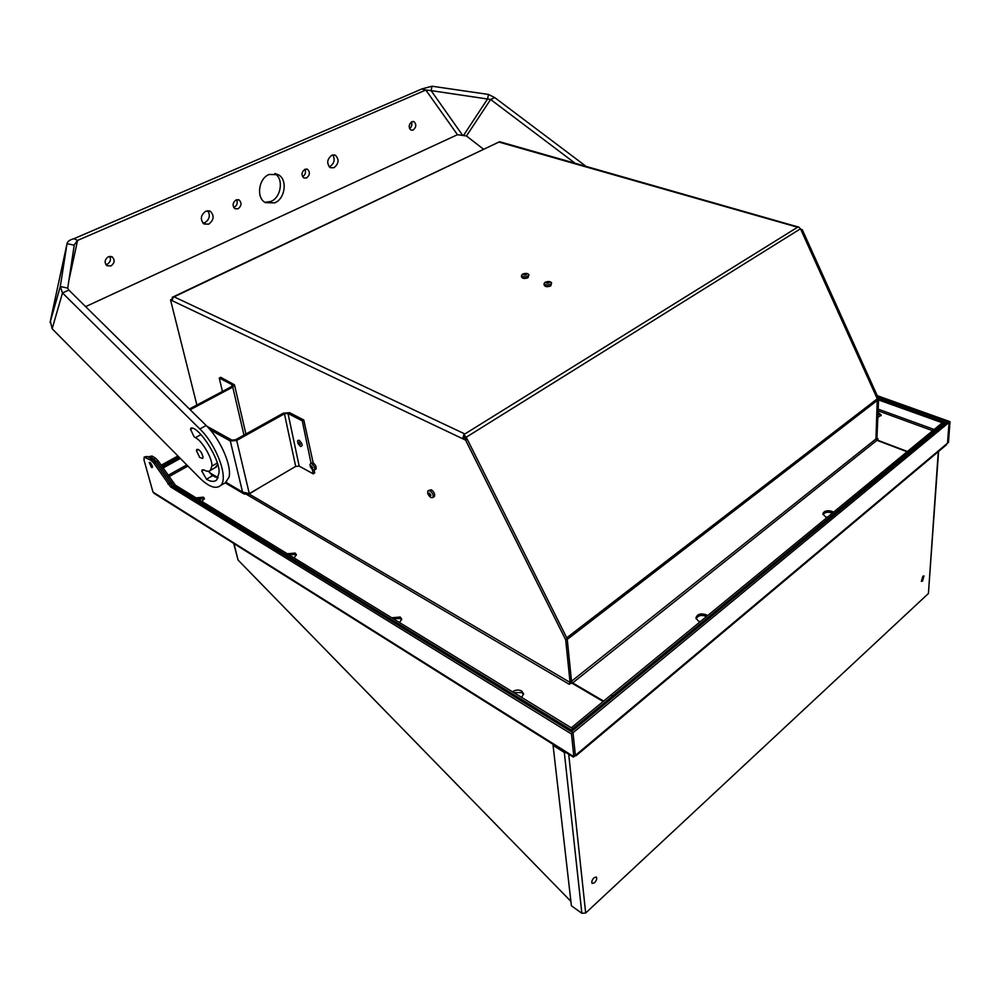 <?xml version="1.0" encoding="UTF-8"?>
<svg xmlns="http://www.w3.org/2000/svg" width="1000" height="1000" viewBox="0 0 1000 1000"><rect width="100%" height="100%" fill="white"/><g stroke="black" fill="none" stroke-linecap="round" stroke-linejoin="round"><path stroke-width="1.5" d="M150.5 462.788L152.55 466.362M150.125 462.512L149.225 462.438L151.488 467.425L152.387 467.5L150.125 462.512M464.237 437.25L465.112 437.663M571.35 731.725L947.45 421.863L949.05 422.438L947.525 443.188L575.363 755.413L573.013 732.75L571.35 731.725M153.863 463.263L170.613 486.912L571.487 734.013L573.85 756.675L152.988 492.088L144.012 460.062L144.15 457.113L151.225 460.5L153.863 463.263L155.312 462.475L172.05 486.112L573.013 732.75L949.05 422.438L877.825 396.975M575.35 755.4L573.013 732.75L571.487 734.013M576.362 754.562L576.112 755.688L574.75 755.925M946.125 445.075L946.9 443.713M950 421.65L948.475 442.388L947.525 443.175L949.05 422.438L950 421.65L877.237 395.675M161.65 466.037L178.625 456.7M145.863 457.25L147.3 456.475L144.525 456.912M147.3 456.475L152.662 459.712L151.225 460.5M155.312 462.475L152.662 459.712M177.938 455.988L161.112 465.238M573.4 757.138L575.35 755.413M948.475 442.388L946.888 443.787M152.988 492.088L154.6 493.663M310.562 466.7L311.375 465.838L312.775 467.9L311.975 468.762L310.562 466.7M428.338 493.963L429.412 493.062L430.975 495.337L429.913 496.238L428.338 493.963M298.125 443.263L298.913 442.362L300.325 444.425L299.538 445.312L298.125 443.263M523.85 273.837C526.237 273.263 527.075 273.562 526.35 274.738C523.95 275.3 523.125 275 523.85 273.837M546.475 281.975C548.9 281.388 549.75 281.7 549.05 282.887C546.625 283.475 545.775 283.163 546.475 281.975M312.575 462.675L311.762 463.75C314.275 465.85 315.188 467.938 314.513 470L312.387 469.525L310.763 467.45C309.65 465.025 309.775 463.75 311.125 463.65L302.275 420.838L303.775 419.988L313.188 462.9C315.7 465.012 316.613 467.088 315.938 469.162L315.6 469.35M429.888 490.75C432.713 492.975 433.713 495.238 432.875 497.525L430.95 497.562C428.137 495.337 427.137 493.075 427.975 490.788L429.888 490.75M428.4 490.525L431.375 489.8C434.2 492.025 435.2 494.275 434.363 496.575L433.95 496.838M513.862 692.638L521.862 692.588L523.562 694.488M512.513 691.8C515.5 689.775 518.55 689.513 521.663 691.012L523.575 693.688L521.65 697.4M288.712 554.637L295.487 554.513L296.325 555.275M287.3 553.775L295.163 553.062L296.312 554.513L294.125 557.95M197.5 498.738L204.35 499.05M196.088 497.875L203.438 497.188L204.338 498.312L202.062 501.538M393.137 618.638L400.475 618.55L401.675 619.763M391.737 617.788L400.2 617.025L401.662 618.975L399.588 622.6M877.987 413.775L881.025 415.75M878.05 412.325L881.237 415.037L877.825 417.488M299.275 440.387C302.625 443.975 303.05 446.012 300.562 446.488L298.35 444.05C297.1 441.125 297.413 439.9 299.275 440.387M522.513 274.163C525.688 273 527.812 273.2 528.913 274.725L527.863 276.087C524.688 277.238 522.55 277.05 521.462 275.512L522.513 274.163M528.913 274.725L528.025 277.712C524.862 278.863 522.725 278.675 521.638 277.137L521.462 275.512M545.1 282.288C548.325 281.112 550.5 281.312 551.625 282.913L550.588 284.262C547.362 285.45 545.188 285.238 544.062 283.65L545.1 282.288M551.625 282.913L550.75 285.9C547.525 287.087 545.35 286.887 544.225 285.287L544.062 283.65M823 514.625C824.788 512.225 827.763 511.637 831.912 512.863L832.412 513.1M827.312 517.288L825.362 516.737L822.862 513.85C824.038 510.9 827.075 510.062 831.95 511.337L833.45 512.25M696.087 618.75C697.987 615.513 701.3 614.675 706.025 616.237L706.525 616.525M700.263 621.663L698.263 620.988L695.938 617.962C697.2 614.175 700.55 613.075 705.962 614.663L707.45 615.763M269.1 174.475C258.488 178.512 255.987 198.025 265.4 202.638L274.775 202.862C285.325 198.675 287.75 179.275 278.2 174.688L269.1 174.475M264.95 202.362L270.95 201.438C281.262 197.35 283.9 178.55 274.762 173.575M236.112 199.887C232.562 202.725 232.175 205.65 234.938 208.7L238.025 208.8C241.562 205.95 241.95 203.025 239.175 199.988L236.112 199.887M233.725 207.5L234.213 207.325C237.1 205.413 237.875 202.875 236.562 199.725M205.763 211.188C200.562 215.263 199.975 219.525 203.975 223.975L208.725 224.163C213.912 220.062 214.488 215.8 210.45 211.363L205.763 211.188M202.925 223.113L204.95 222.625C209.613 219.312 210.538 215.338 207.712 210.7M331.812 155.225C326.938 159.325 326.438 163.475 330.312 167.688L333.988 167.725C338.85 163.612 339.325 159.462 335.438 155.275L331.812 155.225M329.113 166.75L330.1 166.425C334.375 163.263 335.25 159.438 332.725 154.925M304.913 169.275C301.488 172.113 301.125 175.012 303.837 177.963L306.525 178C309.938 175.162 310.287 172.262 307.575 169.325L304.913 169.275C306.137 172.362 305.375 174.838 302.65 176.663L302.575 176.688M411.912 121.675C408.688 124.5 408.375 127.312 410.95 130.113L413.1 130.1C416.312 127.263 416.613 124.45 414.038 121.662L411.912 121.675M108.387 256.712C104.637 259.513 104.15 262.5 106.938 265.7L110.9 265.938C114.65 263.137 115.125 260.15 112.312 256.95L108.387 256.712M105.85 264.587L107.225 264.212C110.363 262.2 111.2 259.587 109.738 256.35M567.238 639.325L571.5 681.25L567.175 638.663L467.188 439.113L464.237 437.725L464.4 436.7M465.412 438.275L463.812 434.625L466.238 437.225L566.8 637.938M172.225 299.288L172.213 297.337L173.075 297.312L172.237 300.725L170.525 299.913L172.037 299.2M876.75 440.225L878.088 438.8L876.95 438.15L878.625 398.75L802.3 229.725L801.213 230.4L877.613 399.525L875.962 438.95L877.288 398.812L800.487 228.8L798.3 226.775L463.812 434.625M467.188 439.113L465.588 440.112L462.638 438.713L464.237 437.725M465.588 440.112L565.688 639.8L567.175 638.663M565.688 639.8L570.062 682.4L569.2 684.237L571.65 683L603.125 701.475M603.612 701.075L572.65 682.925L571.5 681.25L571.1 683.45M196.875 405.012L170.525 299.913M798.05 226.938L499.613 141.713L172.488 297.213M875.962 438.988L876.938 440.312L907.087 451.75M876.963 438.375L877.55 439.225M878.625 398.75L877.613 399.525M802.3 229.725L800.7 229.262M613.025 697.4L612.9 695.763L611.25 694.8L611.3 695.525M611.25 694.8L916.038 444.4L917.638 445L917.537 446.512M206.912 426.25L231.875 440.112L235.525 439.8L283.263 413.2L289.513 412.65L303.775 419.988M314.125 470.213L314.7 472.95L313.225 473.825L312.325 469.438M222.45 391.425L219.262 378.075L220.738 377.3L234.488 384.85L232.75 387.1L243.962 435.1M261.512 486.463L248.412 494.45L244 493.925L242.562 492.075L249.3 493.625L295.688 466.425L299.188 466.138L313.225 473.825M295.688 466.425L284.438 413.8L288.012 413.488L302.275 420.838M190.188 409.738L232.75 387.1M219.262 378.075L232.188 384.738L231.663 386.538L189.412 408.988M284.438 413.8L236.688 440.438L230.3 441L210.125 429.762M172.237 300.725L462.638 438.713L463.85 434.888M173.075 297.312L174.088 296.837L173.137 297.538M571.275 727.812L610.763 695.2L612.413 696.162L612.55 697.788M499.637 141.912L498.888 142.062L499.613 141.713M916.338 444.513L917.962 444.725L917.875 446.238M876.762 439.862L907.425 451.475M573.075 730.312L572.9 728.675L612.413 696.162M571.45 731.65L571.287 730.013L173.938 485.975L156.75 461.688L150.638 456.85L148.6 457.262M179.662 457.738L162.45 467.225M180.362 458.45L163 468.025M878.625 398.85L944.875 422.575L944.762 424.075M917.962 444.725L943.85 423.413L943.75 424.925M916.363 444.125L942.262 422.85L943.85 423.413M571.25 727.663L572.9 728.675M156.75 461.688L158.188 460.9L155.538 458.15L154.1 458.938M158.188 460.9L175.362 485.175L572.8 728.75L571.287 730.013M572.8 728.75L572.975 730.4M150.638 456.85L152.075 456.062L149.3 456.5M152.075 456.062L155.538 458.15M943.812 424.862L944.875 422.575M943.913 423.363L878.575 399.925M612.9 695.763L917.638 445M217.75 464.6L215.062 467.688M208.65 471.25L212.6 475.688L218.025 477.887M206.163 425.5L68.812 290.038L62.5 292.95L199.85 428.988L206.163 425.5C220.3 439.012 232.025 465.838 229 477.262L225.425 482.688M248.412 494.45L248.25 493.762M586.45 166.65L494.8 97.638L490.613 99.475L575.475 163.525M483.387 149.113L466.45 135.975L457.475 134.7L85.638 306.625M223.888 483.587L225.637 482.812M199.85 428.988C216.838 445.138 228.9 478.65 220.575 485.525C215.837 489.438 208.8 486.875 199.5 477.8L52.162 328.775L50.338 321.112M192.838 428.113L190.562 429.375L190.975 428.013L192.787 428.088C203.287 432.025 221.137 463.038 218.9 473.363L216.75 479.875C214.275 482.062 210.85 481.85 206.488 479.212L201.788 471.062L203.875 469.862M201.788 471.062L202.175 469.825L204.025 469.95C206.75 471.587 208.9 471.712 210.45 470.337L216.588 466.812M200.837 434.663L195.35 437.7C201.95 440.25 213.125 459.6 211.812 466.188L210.45 470.337M196.425 450.6L196.8 449.387C199.75 449.5 201.825 452.137 203.025 457.287L202.65 458.488L199.662 457.388L196.425 450.6L198.475 449.45M195.35 437.7L194.025 436.65L190.562 429.375M68.812 290.038L67.737 288.113L74.212 245.25L67.038 243.612L60.3 286.488L67.737 288.113M463.587 135.338L487.638 98.85L488.438 94.438L432 86.213L431.087 90.612L490.613 99.475L466.45 135.975M52.162 328.775L62.5 292.95L60.3 286.488L50.087 322.475M488.438 94.438L494.8 97.638M74.325 244.762L77.575 240.4L425.812 90.025L431.087 90.612L462.525 135.188M50.225 321.625L67.162 243.062C67.912 241.125 70.163 239.675 73.925 238.713L77.575 240.4L68.875 280.538M457.475 134.7L425.812 90.025L421.825 88.963L432 86.213M421.825 88.963L73.925 238.713M409.613 128.688C411.725 126.888 412.337 124.625 411.425 121.938M594.525 882.75L592.125 883.4C591.35 881.888 591.987 879.987 594.012 877.7L596.4 877.05C597.175 878.562 596.538 880.462 594.525 882.75M922.525 581.05L921.35 581.413L922.837 576.275L924.013 575.925L922.525 581.05M553.062 745.337L564.312 752.425L581.85 913.275L571.4 905.788L553.062 745.337L553.75 744.775M566.625 752.875L564.312 752.425M581.85 913.275L585.675 913.012L928.413 593.513L938.6 451.4M233.637 543.387L238.1 560.087L570.9 901.375M169.375 483.312L167.95 484.125M170.613 486.912L172.05 486.112M249.125 494.025L570.062 682.4M566.75 637.825L877.288 398.812M800.487 228.8L466.238 437.225M464.875 433.963L174.088 296.837L498.888 142.062L797.575 227.225M569.2 684.237L247.113 494.738M567.25 639.4L877.588 400.213M288.012 413.488L299.188 466.138M232.463 385.9L232.188 384.738M187.9 466.087L168.85 476.7M167.975 475.387L186.775 464.938M932.688 430.712L878.112 410.838M571.5 681.25L875.962 438.95M172.688 482.388L171.262 483.188M175.362 485.175L173.938 485.975M878.188 409.15L934.175 429.487M876.938 440.312L572.65 682.925M236.688 440.438L249.3 493.625M230.3 441L242.562 492.075L226.15 482.425M209.325 472.525L218.113 477.688M206.488 479.212L212.6 475.688M217.325 463.038L211.812 466.188M568.7 754.175L585.675 913.012M928.413 593.513L938.275 451.675M233.988 543.612L238.1 560.087M576.112 755.688L946.438 444.825M154.088 493.338L573.425 757.15M314.513 470L315.938 469.162M432.875 497.525L434.363 496.575M234.488 384.85L245.912 434.012M211.375 474.712L215.375 477.062M225.175 482.837L244 493.925M220.575 485.525L226.6 482M275.25 173.65L278.2 174.688M238.238 199.625L239.175 199.988M209.05 210.812L210.45 211.363M334.212 154.875L335.438 155.275M306.7 169.025L307.575 169.325M413.275 121.438L414.038 121.662M111.287 256.475L112.312 256.95"/></g></svg>
